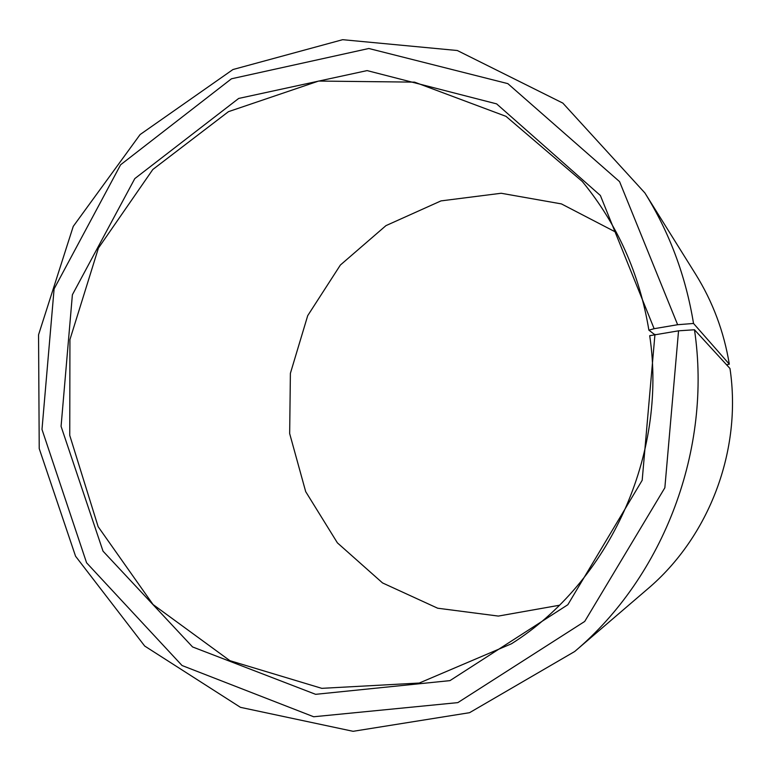 <?xml version="1.0" encoding="UTF-8"?>
<svg xmlns="http://www.w3.org/2000/svg" width="771" height="771" viewBox="0 0 771 771"><rect width="100%" height="100%" fill="white"/><g stroke="black" fill="none" stroke-linecap="round" stroke-linejoin="round"><path stroke-width="1.16" d="M654.483 334.489L648.883 330.152C639.544 273.686 617.34 224.11 582.269 181.436L506.007 116.354L414.547 82.14L318.625 81.061L228.467 111.66L152.812 169.495L98.428 248.089L69.93 339.597L69.756 435.442L98.148 526.699L153.034 604.512L229.912 660.68L321.767 688.339L419.279 683.039L511.51 643.756C609.427 581.999 667.561 454.88 649.702 335.693L678.547 330.817L694.478 329.766L729.983 368.499C742.194 450.023 709.397 536.78 647.447 589.121L574.713 651.495C664.053 576.168 712.211 448.77 694.478 329.766M616.414 232.466L561.433 203.91L501.169 193.261L441.002 200.894L385.953 225.633L340.377 265.031L307.716 315.638L290.388 373.337L289.665 433.581L305.692 491.638L337.399 542.861L382.532 582.934L437.668 608.213L498.345 616.077L559.351 605.264M648.883 330.152L654.126 328.697L600.378 195.487L496.62 103.873L367.102 70.595L238.692 98.437L134.8 178.602L72.387 294.753L61.073 426.363L103.015 551.149L192.557 646.936L315.618 694.324L449.965 680.629L567.841 604.724L642.185 480.285L654.965 334.363M654.126 328.697L677.632 324.716L619.576 181.638L507.838 83.634L368.837 48.496L231.464 78.787L120.613 164.772L54.105 288.894L41.991 429.418L86.583 562.791L182.043 665.518L313.672 716.76L457.839 702.622L584.707 621.455L664.853 487.773L678.547 330.817M677.632 324.716L693.524 323.463C685.776 276.134 669.565 232.63 644.893 192.952L562.849 103.102L457.299 50.51L342.661 39.687L232.948 69.535L140.091 134.568L73.245 226.385L38.55 334.787L39.225 448.616L75.558 556.219L144.707 646.05L240.475 707.344L353.099 731.313L469.549 712.693L574.713 651.495M693.524 323.463L729.318 364.172C723.969 331.732 712.751 301.75 695.644 274.235L644.893 192.952M729.318 364.172L726.59 364.808"/></g></svg>
